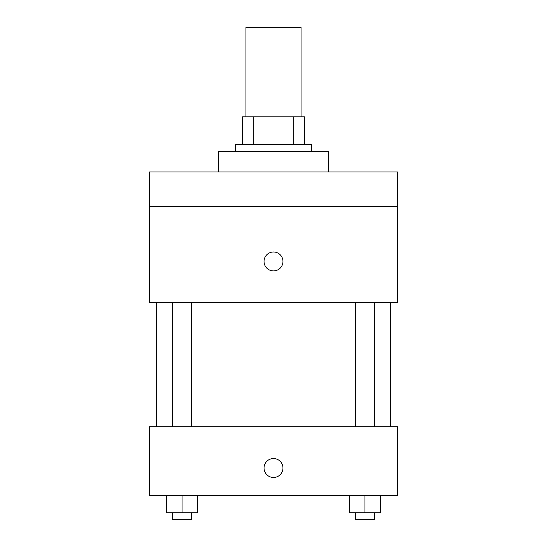 <?xml version="1.0" encoding="UTF-8"?>
<svg xmlns="http://www.w3.org/2000/svg" width="547" height="547" viewBox="0 0 547 547"><rect width="100%" height="100%" fill="white"/><g stroke="black" fill="none" stroke-linecap="round" stroke-linejoin="round"><path stroke-width="0.82" d="M301.041 116.86L301.041 27.35L245.959 27.35L245.959 116.86M253.295 144.401L253.295 116.86L242.519 116.86L242.519 144.401L242.519 116.86M253.295 116.86L304.481 116.86L304.481 144.401M293.705 144.401L293.705 116.86M235.634 151.287L235.634 144.401L311.366 144.401L311.366 151.287M328.583 171.943L328.583 151.287L218.417 151.287L218.417 171.943M149.563 171.943L397.437 171.943L397.437 206.369L149.563 206.369L149.563 171.943M397.437 206.369L397.437 302.764L149.563 302.764L149.563 206.369M273.5 270.915A9.47 9.47 0 0 1 265.302 256.714A9.47 9.47 0 0 1 281.698 256.714A9.47 9.47 0 0 1 273.5 270.915M149.563 426.701L397.437 426.701L397.437 495.555L149.563 495.555L149.563 426.701M273.5 477.476A9.47 9.47 0 0 1 265.302 463.275A9.47 9.47 0 0 1 281.698 463.275A9.47 9.47 0 0 1 273.5 477.476M349.444 495.555L349.444 512.765L380.432 512.765L380.432 495.555L380.432 512.765M364.938 512.765L364.938 495.555M374.442 512.765L374.442 519.65L355.434 519.65L355.434 512.765M166.568 495.555L166.568 512.765L197.556 512.765L197.556 495.555L197.556 512.765M182.062 512.765L182.062 495.555M191.566 512.765L191.566 519.65L172.558 519.65L172.558 512.765M390.551 426.701L390.551 302.764M156.449 426.701L156.449 302.764M355.434 302.764L355.434 426.701M374.442 302.764L374.442 426.701M191.566 426.701L191.566 302.764M172.558 426.701L172.558 302.764"/></g></svg>

